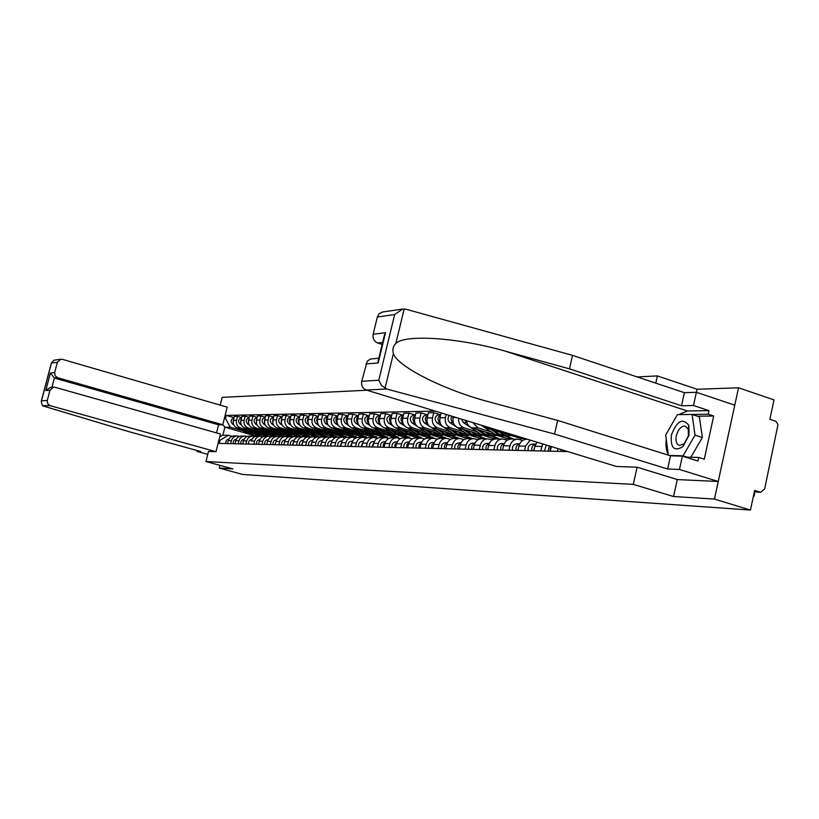 <?xml version="1.0" encoding="UTF-8"?>
<svg xmlns="http://www.w3.org/2000/svg" width="819" height="819" viewBox="0 0 819 819"><rect width="100%" height="100%" fill="white"/><g stroke="black" fill="none" stroke-linecap="round" stroke-linejoin="round"><path stroke-width="1.23" d="M677.282 479.545L673.556 496.519L714.434 499.078L738.523 387.796L697.082 389.26L657.391 375.931L637.151 376.924M366.943 390.233L222.174 397.358L220.219 405.118M738.523 387.796L774.006 399.877L769.87 419.256L776.105 421.457L777.989 424.621L764.67 488.841L760.81 492.28L754.33 491.922M219.973 465.376L219.297 468.069L242.578 474.436L750.45 510.053L714.434 499.078M673.556 496.519L633.282 484.367L205.989 461.537L232.893 468.918L219.297 468.069M754.35 491.83L760.175 492.147L754.647 490.427L750.45 510.053M760.175 492.147L760.81 492.28M557.432 451.351L558.056 448.628M551.351 446.57L550.296 451.177M540.724 450.952L542.7 443.929M536.916 442.168L534.858 446.314L533.834 450.788M524.59 450.573L525.603 446.14L530.128 440.09M527.467 439.281L526.76 439.271C522.819 439.445 520.208 441.697 518.939 446.017L517.925 450.419M508.988 450.204L509.991 445.853C511.261 441.564 513.841 439.342 517.751 439.168L522.696 440.427M517.475 439.158L511.261 439.097C507.37 439.26 504.801 441.472 503.542 445.731L502.538 450.051M493.888 449.856L494.891 445.567C496.14 441.349 498.689 439.158 502.559 438.994L507.309 440.192M502.282 438.994L496.273 438.923C492.434 439.086 489.885 441.267 488.646 445.444L487.653 449.703M479.289 449.508L480.272 445.29C481.5 441.144 484.029 438.994 487.848 438.82L492.424 439.967M482.729 425.604L486.097 427.825L521.048 438.493L520.73 439.834M487.571 438.82L481.767 438.759C477.968 438.923 475.46 441.062 474.232 445.178L473.249 449.365M491.328 431.92L477.907 427.835L472.829 422.584M512.459 439.107L512.612 438.4L504.811 436.025M465.141 449.181L466.124 445.024C467.342 440.95 469.83 438.83 473.607 438.667L478.009 439.752M466.513 420.659C467.065 424.314 468.898 426.709 472 427.835L497.266 435.524M473.331 438.656L467.721 438.595C463.963 438.759 461.476 440.868 460.268 444.912L459.295 449.037M497.87 435.708L506.531 438.339L506.183 439.854M477.313 431.869L464.066 427.846C460.104 426.218 458.312 423.024 458.681 418.263M498.208 438.943L498.361 438.247L490.642 435.913M451.443 448.853L452.405 444.768C453.613 440.755 456.081 438.667 459.807 438.503L464.056 439.547M453.347 416.625L453.112 417.629C452.395 422.645 454.135 426.054 458.333 427.846L482.719 435.237M459.541 438.503L454.095 438.441C450.389 438.595 447.932 440.673 446.734 444.666L445.782 448.72M484.275 435.708L492.465 438.185L492.076 439.864M463.738 431.818L450.634 427.856C446.468 426.075 444.737 422.696 445.454 417.721L446.222 414.455M484.387 438.789L484.541 438.104L476.914 435.8M438.165 448.546L439.117 444.522C440.315 440.561 442.751 438.513 446.437 438.349L450.532 439.353M441.083 412.889L439.926 417.792C439.209 422.737 440.929 426.095 445.086 427.856L468.816 435.022M446.171 438.349L440.898 438.288C437.233 438.441 434.807 440.489 433.62 444.42L432.678 448.413M470.884 435.647L478.828 438.042L478.48 439.496M450.563 431.767L437.622 427.866C433.497 426.115 431.787 422.788 432.493 417.885L433.732 412.674L428.357 412.776L427.129 417.956C426.423 422.829 428.122 426.126 432.227 427.866L455.395 434.838M470.986 438.636L471.14 437.96L463.595 435.688M425.296 448.239L426.238 444.277C427.405 440.387 429.821 438.36 433.466 438.206L437.418 439.158M439.957 414.568L433.732 412.674M433.2 438.196L428.091 438.145C424.467 438.298 422.072 440.305 420.894 444.174L419.963 448.116M457.841 435.575L465.591 437.899L465.346 438.953M437.786 431.715L424.989 427.876C420.915 426.156 419.226 422.87 419.922 418.048L421.14 412.909L415.929 413.011L414.711 418.11C414.015 422.911 415.704 426.167 419.758 427.876L442.403 434.664M457.975 438.482L458.128 437.817L450.675 435.585M412.807 447.942L413.728 444.041C414.895 440.202 417.281 438.216 420.874 438.063L424.692 438.974M427.293 414.783L421.14 412.909M420.618 438.052L415.663 438.001C412.08 438.155 409.715 440.131 408.558 443.949L407.627 447.819M445.157 435.493L452.743 437.766L452.549 438.574M425.378 431.674L412.725 427.887C408.701 426.187 407.023 422.962 407.719 418.202L408.927 413.145L403.869 413.237L402.661 418.263C401.975 422.993 403.634 426.197 407.647 427.887L429.811 434.51M445.341 438.339L445.495 437.684L438.124 435.483M400.675 447.655L401.597 443.816C402.743 440.038 405.108 438.073 408.661 437.919L412.356 438.8M415.008 414.977L408.927 413.145M408.405 437.919L403.603 437.858C400.061 438.011 397.717 439.967 396.57 443.724L395.659 447.543M432.811 435.401L440.264 437.633L440.1 438.308M413.329 431.623L400.819 427.897C396.836 426.218 395.188 423.044 395.864 418.355L397.061 413.36L392.147 413.452L390.96 418.417C390.274 423.075 391.922 426.238 395.884 427.897L417.598 434.367M433.077 438.196L433.231 437.551L425.931 435.38M388.902 447.379L389.813 443.591C390.95 439.864 393.284 437.93 396.805 437.786L400.368 438.626M403.071 415.172L397.061 413.36M396.55 437.786L391.881 437.725C388.38 437.878 386.066 439.803 384.93 443.499L384.029 447.266M420.802 435.319L428.142 437.5L427.989 438.145M401.617 431.582L389.25 427.907C385.309 426.259 383.681 423.116 384.357 418.499L385.534 413.575L380.763 413.667L379.586 418.56C378.91 423.147 380.538 426.269 384.459 427.907L405.743 434.224M421.15 438.073L421.304 437.428L414.086 435.288M377.467 447.113L378.368 443.376C379.494 439.711 381.797 437.796 385.278 437.653L388.728 438.462M391.482 415.366L385.534 413.575M385.022 437.653L380.497 437.602C377.037 437.745 374.744 439.639 373.628 443.294L372.727 447M409.131 435.227L416.359 437.377L416.206 438.011M390.243 431.541L378.009 427.917C374.109 426.289 372.502 423.198 373.167 418.642L374.334 413.79L369.697 413.882L368.53 418.693C367.864 423.228 369.471 426.3 373.341 427.917L394.226 434.09M409.541 438.011L409.705 437.305L402.569 435.186M366.359 446.857L367.25 443.171C368.355 439.547 370.638 437.674 374.078 437.53L377.416 438.298M380.221 415.55L374.334 413.79M373.833 437.52L369.43 437.469C366.011 437.612 363.738 439.486 362.633 443.079L361.752 446.744M397.768 435.145L404.903 437.254L404.75 437.878M379.177 431.5L367.076 427.927C363.226 426.32 361.629 423.269 362.285 418.775L363.441 413.994L358.927 414.076L357.78 418.837C357.115 423.3 358.702 426.33 362.541 427.927L383.036 433.968M398.239 438.001L398.433 437.182L391.369 435.104M355.548 446.601L356.429 442.966C357.534 439.393 359.787 437.541 363.186 437.397L366.421 438.145M369.932 425.532L366.472 423.3C363.687 419.778 364.291 417.26 368.294 415.745L363.441 413.994M362.94 437.397L358.671 437.346C355.282 437.489 353.04 439.332 351.945 442.884L351.075 446.488M386.722 435.063L393.755 437.131L393.611 437.745M368.407 431.459L356.439 427.927C352.631 426.351 351.054 423.341 351.709 418.908L352.856 414.189L348.454 414.271L347.317 418.97C346.662 423.372 348.239 426.361 352.027 427.938L372.154 433.855M387.233 438.022L387.469 437.07L380.477 435.012M345.045 446.355L345.915 442.772C347 439.25 349.232 437.418 352.6 437.285L355.733 437.991M358.497 415.878L352.856 414.189M352.354 437.274L348.198 437.233C344.85 437.366 342.629 439.189 341.554 442.69L340.684 446.253M375.952 434.971L382.913 437.018L382.77 437.622M357.934 431.418L346.099 427.938C342.322 426.382 340.765 423.413 341.41 419.041L342.547 414.383L338.267 414.465L337.141 419.093C336.496 423.443 338.052 426.392 341.799 427.948L361.568 433.742M376.525 438.042L376.791 436.957L369.881 434.92M334.817 446.109L335.677 442.577C336.752 439.107 338.964 437.305 342.291 437.162L345.331 437.848M348.034 416.021L342.547 414.383M342.055 437.162L338.012 437.111C334.695 437.254 332.504 439.045 331.429 442.495L330.579 446.007M365.479 434.889L372.358 436.906L372.215 437.5M347.737 431.378L336.025 427.948C332.299 426.402 330.753 423.484 331.388 419.164L332.514 414.578L328.347 414.649L327.231 419.215C326.597 423.505 328.132 426.423 331.849 427.948L351.269 433.63M366.103 438.052L366.4 436.844L359.551 434.838M324.867 445.874L325.716 442.393C326.781 438.964 328.962 437.182 332.258 437.049L335.206 437.704M337.858 416.154L332.514 414.578M332.023 437.049L328.091 436.998C324.815 437.131 322.645 438.902 321.58 442.311L320.731 445.782M355.272 434.807L362.08 436.793L361.937 437.387M337.807 431.347L326.218 427.958C322.522 426.433 320.997 423.546 321.632 419.287L322.737 414.762L318.683 414.834L317.577 419.338C316.953 423.577 318.468 426.443 322.143 427.958L341.247 433.527M355.999 437.868L356.275 436.732L349.508 434.756M315.172 445.649L316.021 442.209C317.076 438.83 319.236 437.07 322.491 436.936L325.348 437.571M327.948 416.298L322.737 414.762M322.256 436.936L318.437 436.885C315.192 437.018 313.042 438.769 311.988 442.137L311.148 445.556M345.331 434.725L352.068 436.691L351.924 437.274M328.132 431.306L316.666 427.968C313.012 426.464 311.496 423.607 312.131 419.41L313.227 414.936L309.275 415.008L308.179 419.461C307.555 423.638 309.06 426.474 312.694 427.968L331.48 433.435M346.202 437.5L346.406 436.629L339.711 434.674M305.743 445.423L306.572 442.035C307.616 438.697 309.746 436.957 312.981 436.824L315.745 437.438M318.294 416.431L313.227 414.936M312.745 436.824L309.029 436.783C305.815 436.916 303.685 438.636 302.651 441.953L301.822 445.331M335.636 434.643L342.311 436.588L342.178 437.162M318.704 431.275L307.35 427.968C303.736 426.494 302.242 423.679 302.866 419.523L303.951 415.11L300.102 415.182L299.017 419.574C298.403 423.699 299.887 426.504 303.491 427.979L321.969 433.343M336.629 437.233L336.793 436.527L330.159 434.602M296.539 445.208L297.369 441.861C298.403 438.564 300.512 436.855 303.706 436.722L306.398 437.305M308.886 416.564L303.951 415.11M303.48 436.722L299.856 436.681C296.673 436.803 294.574 438.513 293.54 441.789L292.721 445.116M326.197 434.572L332.801 436.486L332.657 437.07M309.51 431.234L298.28 427.979C294.707 426.515 293.222 423.74 293.837 419.645L294.912 415.284L291.154 415.356L290.09 419.686C289.476 423.761 290.95 426.525 294.512 427.979L312.694 433.251M327.272 437.029L327.426 436.425L320.853 434.52M287.582 445.004L288.39 441.687C289.414 438.441 291.513 436.752 294.666 436.619L297.287 437.182M299.723 416.697L294.912 415.284M294.441 436.619L290.909 436.578C287.766 436.701 285.688 438.39 284.664 441.625L283.855 444.912M316.994 434.49L323.525 436.384L323.372 437.029M300.553 431.203L289.435 427.989C285.892 426.545 284.428 423.792 285.032 419.748L286.097 415.448L282.432 415.52L281.378 419.799C280.774 423.822 282.227 426.556 285.759 427.989L303.654 433.159M318.151 436.885L318.284 436.332L311.783 434.449M278.839 444.789L279.648 441.523C280.661 438.319 282.729 436.65 285.862 436.517L288.401 437.059L288.636 436.015L282.35 434.213M290.796 416.82L286.097 415.448M285.636 436.517L282.197 436.476C279.084 436.599 277.017 438.267 276.013 441.461L275.204 444.707M308.016 434.418L314.486 436.292L314.301 437.018M291.81 431.173L280.804 427.989C277.293 426.566 275.849 423.853 276.453 419.86L277.508 415.612L273.925 415.673L272.881 419.901C272.277 423.884 273.72 426.576 277.211 427.999L294.84 433.077M309.234 436.783L309.367 436.24L302.928 434.377M270.311 444.594L271.12 441.369C272.113 438.196 274.17 436.547 277.262 436.425L279.729 436.947M282.084 416.943L277.508 415.612M277.037 436.414L273.689 436.384C270.608 436.507 268.571 438.145 267.567 441.298L266.769 444.512M299.252 434.346L305.661 436.199L305.456 437.039M283.282 431.142L272.379 427.999C268.908 426.586 267.475 423.914 268.069 419.963L269.113 415.765L265.632 415.827L264.588 420.014C263.994 423.935 265.428 426.597 268.878 427.999L286.23 432.995M300.532 436.681L300.665 436.148L294.287 434.305M261.998 444.4L262.786 441.206C263.779 438.073 265.817 436.445 268.878 436.322L271.284 436.834M273.587 417.066L269.113 415.765M268.652 436.322L265.387 436.281C262.336 436.404 260.319 438.032 259.326 441.144L258.538 444.318M290.694 434.275L297.041 436.107L296.816 437.049M274.959 431.111L264.168 428.009C260.729 426.617 259.306 423.966 259.899 420.065L260.933 415.919L257.524 415.98L256.501 420.116C255.907 423.996 257.33 426.627 260.749 428.009L277.836 432.913M292.035 436.588L292.168 436.056L285.862 434.244M253.88 444.205L254.668 441.062C255.651 437.96 257.657 436.353 260.698 436.23L263.032 436.722M265.295 417.188L260.933 415.919M260.473 436.23L257.289 436.189C254.269 436.312 252.272 437.909 251.29 440.991L251.484 440.356M266.83 431.081L256.142 428.009C252.743 426.638 251.331 424.027 251.914 420.167L252.938 416.072L249.621 416.134L248.597 420.208C248.014 424.047 249.416 426.648 252.805 428.02L269.646 432.841M283.743 436.496L283.876 435.964L277.621 434.172M245.966 444.021L246.734 440.909C247.707 437.848 249.703 436.261 252.702 436.138L254.975 436.609M257.197 417.301L252.938 416.072M252.487 436.138L249.385 436.097C246.386 436.22 244.41 437.807 243.438 440.847L242.67 443.939M274.201 434.142L280.426 435.923L280.221 436.762M258.886 431.05L248.311 428.02C244.942 426.658 243.54 424.078 244.123 420.27L245.137 416.216L241.892 416.277L240.878 420.311C240.305 424.099 241.697 426.668 245.045 428.02L261.64 432.76M275.645 436.404L275.778 435.882L269.584 434.111M238.227 443.837L238.994 440.765C239.957 437.745 241.933 436.169 244.901 436.046L247.123 436.507M249.293 417.414L245.137 416.216M244.686 436.046L241.656 436.015C238.698 436.128 236.732 437.694 235.77 440.704L235.012 443.765M266.236 434.08L272.399 435.841L272.236 436.517M251.136 431.019L240.653 428.03C237.315 426.679 235.933 424.129 236.507 420.362L237.52 416.359L234.347 416.421L233.343 420.403C232.77 424.15 234.152 426.689 237.469 428.03L253.818 432.688M267.731 436.312L267.864 435.79L261.732 434.039M230.671 443.663L231.429 440.622C232.381 437.633 234.336 436.077 237.285 435.964L239.445 436.404M241.574 417.526L237.52 416.359M237.07 435.964L234.111 435.923C231.173 436.046 229.238 437.592 228.286 440.561L227.528 443.591M258.456 434.019L264.568 435.759L264.424 436.343M267.864 435.79L264.568 435.759M275.778 435.882L272.399 435.841M283.876 435.964L280.426 435.923M292.168 436.056L288.636 436.015M300.665 436.148L297.041 436.107M309.367 436.24L305.661 436.199M318.284 436.332L314.486 436.292M327.426 436.425L323.525 436.384M336.793 436.527L332.801 436.486M346.406 436.629L342.311 436.588M356.275 436.732L352.068 436.691M366.4 436.844L362.08 436.793M376.791 436.957L372.358 436.906M387.469 437.07L382.913 437.018M398.433 437.182L393.755 437.131M409.705 437.305L404.903 437.254M421.304 437.428L416.359 437.377M433.231 437.551L428.142 437.5M445.495 437.684L440.264 437.633M458.128 437.817L452.743 437.766M471.14 437.96L465.591 437.899M484.541 438.104L478.828 438.042M498.361 438.247L492.465 438.185M512.612 438.4L506.531 438.339M525.03 438.534L521.048 438.493M260.002 436.22L260.125 435.708L254.535 435.657L224.877 427.211L222.86 435.196L228.235 435.258L220.014 440.325L219.246 443.396L567.762 451.586M220.014 440.325L218.857 440.305M224.345 418.478L225.522 418.468L230.252 427.201L224.877 427.211L222.788 424.692M435.268 411.107L226.29 415.407L225.522 418.468M47.267 400.501L47.686 403.706L50.194 405.681L42.445 405.64L41.216 401.443L41.472 400.86L47.267 400.501L49.99 390.213L53.552 387.141L55.057 387.285L220.444 433.998L215.991 451.699L208.497 451.423L205.989 461.537M657.391 375.931L655.784 383.149M637.09 467.229L633.282 484.367M697.082 389.26L696.416 392.311L734.766 405.149L718.232 481.49L677.405 479.576L637.223 467.239L616.461 466.472L366.277 390.028C362.612 388.462 361.097 385.544 361.722 381.285L367.188 361.292L370.372 359.06L378.849 358.19M254.535 435.657L254.34 436.425M260.125 435.708L254.054 433.978M243.56 430.989L230.252 427.201M228.235 435.258L231.941 436.302M234.039 417.639L226.29 415.407M222.86 435.196L219.779 436.66M754.074 493.089L754.596 493.662L754.094 496.038M753.378 496.355L754.033 496.314L753.511 495.741M678.767 414.619L687.417 410.984L708.967 410.636L693.488 405.518L681.531 405.763L569.461 368.847L572.542 355.374L405.907 309.213L402.6 309.06L394.645 314.557L377.334 317.014L379.146 313.708L382.647 311.988M569.461 368.847L505.333 351.177C459.633 337.868 405.057 333.896 395.843 343.478C393.038 346.335 392.229 349.713 393.396 353.613C397.154 365.868 440.427 388.37 484.735 400.686L557.667 420.444L670.505 455.825L682.381 456.132L697.972 461.036L698.761 457.432L704.289 459.183L713.687 416.021L708.189 414.209L679.074 414.619M693.488 405.518L696.385 392.301L684.408 392.69L681.531 405.763M572.542 355.374L684.408 392.69M361.722 381.285L378.777 380.241L381.541 385.493L386.681 389.015L554.565 434.039L667.608 469.011L679.463 469.461L682.381 456.132M679.463 469.461L718.232 481.49M708.967 410.636L708.189 414.209M667.608 469.011L670.505 455.825M554.565 434.039L557.667 420.444M382.657 342.444L377.682 342.987C374.037 341.38 372.532 338.462 373.157 334.213L377.334 317.014M377.682 342.987L382.176 344.42M668.294 454.729C666.195 450.624 665.519 445.464 666.267 439.25M668.458 430.19L675.675 417.618M685.442 457.094L698.761 457.432M713.687 416.021L697.419 416.195M379.248 358.62L378.194 362.95L365.929 363.964M373.157 334.213L385.514 332.729L383.886 337.367M43.294 406.029L128.757 431.623L200.675 451.504L196.929 451.371L207.801 454.371M197.133 450.532L196.929 451.371M216.554 432.903L218.591 424.805L222.768 424.774L227.201 407.145L62.428 359.357L60.596 359.265L57.381 362.254L54.668 372.502L55.078 375.706L57.586 377.692L54.371 378.04L50.409 373.014L54.668 372.502M222.768 424.774L57.586 377.692M215.991 451.699L50.194 405.681M218.591 424.805L54.371 378.04L51.925 387.295M49.99 390.213L45.772 390.561L50.297 387.438L53.552 387.141M57.381 362.254L51.464 363.083L53.9 360.247M689.076 435.124L688.83 425.358C682.718 417.639 676.914 420.853 671.416 435.012C670.351 447.973 674.191 451.853 682.933 446.631L689.076 435.124M688.41 435.8L688.247 429.125L685.053 426.034C681.06 426.156 678.142 429.391 676.31 435.718C675.388 441.216 676.504 444.482 679.657 445.495L684.223 443.652L688.41 435.8M668.345 455.149L665.704 434.981L677.385 414.639L692.086 414.455L699.365 416.84L702.364 437.52L690.857 457.227M692.086 414.455L695.034 435.155L683.015 455.825L669.43 455.487M702.364 437.52L695.034 435.155M687.161 457.135L683.015 455.825M564.915 450.716L565.09 451.525M560.913 449.498L561.138 451.433M549.252 445.935L548.198 451.126M546.355 445.045L544.379 451.044M550.737 446.386L550.01 451.177M535.657 444.082L532.237 444.113C528.992 444.737 527.651 446.918 528.194 450.655M535.606 444.195C532.555 445.004 531.316 447.194 531.879 450.747M535.196 445.147L533.63 450.788M516.963 436.066L514.127 435.206M514.69 436.107L507.657 433.22M505.026 436.025L500.071 434.531L493.325 430.026M511.281 435.513L508.056 436.046L503.419 434.551L499.436 431.9M504.074 435.984L498.505 434.52L490.448 429.156M500.133 435.984L495.198 434.49L481.07 425.102M490.765 435.913L485.872 434.428L479.248 430.047M496.877 435.401L493.693 435.933L489.107 434.449L485.176 431.848M489.844 435.872L484.346 434.418L476.463 429.197M486.025 435.872L481.142 434.398L463.4 422.645L461.414 419.093M467.055 422.962L464.762 420.116M476.945 435.8L472.102 434.346L465.612 430.057M482.903 435.309L479.78 435.821L475.245 434.367L471.365 431.797M452.917 420.782L453.05 416.543M476.044 435.759L470.628 434.336L462.909 429.238M472.338 435.759L467.526 434.316L449.979 422.737C447.594 420.516 447.399 418.079 449.406 415.428M453.419 422.973L453.04 422.717C450.941 420.935 450.532 418.744 451.822 416.165M463.534 435.688L458.753 434.254L452.385 430.067M469.307 435.227L466.287 435.708L461.803 434.275L457.964 431.746M439.711 420.72L440.335 416.062M462.663 435.647L457.319 434.244L449.764 429.279M459.07 435.647L454.31 434.224L443.857 427.354M440.202 422.983L439.936 422.809C437.182 419.789 437.418 417.117 440.632 414.772M442.762 426.638L436.967 422.829C433.988 418.98 434.643 416.236 438.912 414.588L440.683 414.557M450.532 435.585L445.802 434.172L439.557 430.077M456.132 435.145L453.183 435.606L448.761 434.193L444.963 431.695M426.904 420.638L427.508 416.359M449.682 435.544L444.41 434.162L437.008 429.31M446.201 435.544L441.492 434.142L431.521 427.61M427.385 422.993L427.221 422.891C424.518 419.983 424.723 417.352 427.825 415.018M429.504 426.289L424.344 422.911C421.396 419.123 422.041 416.421 426.269 414.793L427.887 414.772M437.899 435.483L433.231 434.09L427.098 430.077M443.335 435.063L440.479 435.503L436.097 434.111L432.35 431.654M414.486 420.546L415.059 416.656M437.07 435.442L431.879 434.08L424.631 429.34M433.701 435.442L429.043 434.06L419.389 427.753M414.936 423.013L414.885 422.973C412.233 420.157 412.407 417.588 415.397 415.253M416.799 426.064L412.09 422.993C409.183 419.256 409.817 416.595 413.994 414.998L415.458 414.977M425.645 435.38L421.017 434.009L414.998 430.088M430.917 434.991L428.142 435.401L423.802 434.029L420.096 431.613M402.426 420.444L402.979 416.953M424.836 435.35L419.707 433.998L412.602 429.371M421.56 435.35L416.953 433.978L407.545 427.856M404.525 425.9L400.194 423.075C397.307 419.4 397.942 416.769 402.078 415.192L403.398 415.172M402.866 423.034C400.307 420.301 400.46 417.782 403.327 415.479M413.728 435.278L409.152 433.927L403.245 430.088M418.857 434.909L416.154 435.298L411.865 433.947L408.2 431.562M390.724 420.331L391.236 417.25M412.94 435.247L407.882 433.927L400.911 429.402M409.756 435.247L405.2 433.906L395.997 427.938M392.639 425.757L388.626 423.157C385.78 419.523 386.404 416.932 390.489 415.387L391.687 415.366M391.134 423.044C388.718 420.393 388.882 417.946 391.605 415.704M402.149 435.186L397.624 433.855L391.82 430.098M407.125 434.838L404.494 435.206L400.256 433.875L396.631 431.521M379.361 420.188L379.821 417.557M401.382 435.155L396.386 433.845L389.557 429.422M398.29 435.155L393.785 433.835L384.776 428.009M381.111 425.634L377.395 423.228C374.58 419.656 375.194 417.096 379.238 415.571L380.303 415.55M379.74 423.054C377.467 420.475 377.62 418.099 380.221 415.929M390.888 435.094L386.414 433.783L380.712 430.098M395.731 434.756L393.171 435.114L388.974 433.794L385.391 431.48M368.325 420.004L368.724 417.885M390.141 435.063L385.217 433.773L378.511 429.443M387.141 435.063L382.678 433.753L373.863 428.071M368.663 423.065C366.513 420.556 366.677 418.253 369.144 416.144M379.944 435.002L375.512 433.712L369.901 430.098M384.643 434.684L382.156 435.022L378.009 433.722L374.457 431.439M357.606 419.758L357.913 418.243M379.207 434.981L374.344 433.701L367.762 429.463M376.29 434.981L371.877 433.681L363.247 428.132M359.07 425.45L355.845 423.372C353.081 419.891 353.685 417.414 357.647 415.919L358.487 415.909M357.883 423.075C355.866 420.638 356.03 418.396 358.374 416.349M369.287 434.92L364.905 433.64L359.387 430.098M373.863 434.613L371.437 434.94L367.332 433.661L363.82 431.408M368.57 434.889L363.769 433.63L357.309 429.484M365.724 434.889L361.363 433.62L352.907 428.194M348.505 425.368L345.495 423.443C342.772 420.014 343.366 417.567 347.287 416.093L348.014 416.083M347.41 423.085C345.516 420.71 345.679 418.54 347.901 416.564M358.917 434.838L354.576 433.568L349.15 430.098M363.36 434.551L360.995 434.848L356.941 433.589L353.47 431.367M358.21 434.807L353.47 433.568L347.123 429.504M355.446 434.807L351.136 433.548L342.844 428.245M338.237 425.307L335.432 423.515C332.739 420.127 333.323 417.71 337.203 416.257L337.837 416.247M337.203 423.085C335.432 420.792 335.595 418.683 337.704 416.758M519.717 443.826L516.533 443.857C513.339 444.471 512.008 446.611 512.54 450.286M519.666 443.949C516.728 444.809 515.55 446.949 516.113 450.378M519.236 444.973L517.803 450.419M504.309 443.57L501.351 443.601C498.198 444.205 496.877 446.314 497.409 449.938M504.248 443.714C501.433 444.625 500.296 446.724 500.859 450.02M503.808 444.809L502.497 450.051M489.404 443.335L486.66 443.366C483.538 443.949 482.237 446.027 482.76 449.59M489.332 443.488C486.619 444.43 485.544 446.498 486.097 449.672M488.871 444.645L487.663 449.651M474.979 443.099L472.43 443.13C469.338 443.714 468.058 445.751 468.57 449.252M474.897 443.274C472.287 444.256 471.263 446.273 471.805 449.334M474.416 444.492L473.29 449.181M461.005 442.874L458.64 442.905C455.589 443.478 454.33 445.485 454.832 448.935M460.913 443.069C458.405 444.082 457.422 446.058 457.964 449.007M460.411 444.359L459.367 448.72M447.461 442.659L445.28 442.68C442.27 443.243 441.011 445.229 441.513 448.617M447.358 442.874C444.952 443.908 444.011 445.853 444.553 448.689M446.846 444.226L445.884 448.269M434.336 442.444L432.319 442.465C429.34 443.018 428.102 444.973 428.603 448.321M434.224 442.69L431.808 444.901L431.552 448.382M433.701 444.103L432.811 447.829M421.611 442.24L419.748 442.26C416.81 442.803 415.581 444.727 416.072 448.024M421.478 442.506L419.164 444.707L418.929 448.085M420.946 443.98L420.127 447.399M409.254 442.045L407.545 442.055C404.637 442.598 403.429 444.492 403.91 447.737M409.111 442.342L406.889 444.512L406.685 447.798M408.568 443.878L407.831 446.979M397.256 441.851L395.69 441.861C392.823 442.393 391.625 444.256 392.096 447.461M397.102 442.168L394.973 444.328L394.799 447.522M396.56 443.775L395.894 446.56M385.616 441.656L384.183 441.676C381.337 442.199 380.149 444.031 380.63 447.184M385.442 442.014L383.405 444.154L383.251 447.246M384.889 443.693L384.295 446.14M372.993 441.492L374.283 441.513L372.993 441.492C370.178 442.004 369.011 443.816 369.482 446.928M374.109 441.861L372.021 446.99M373.546 443.632L373.044 445.72M363.298 441.298L362.111 441.308C359.336 441.82 358.179 443.601 358.64 446.672M363.093 441.717L361.118 446.734M362.51 443.591L362.1 445.28M351.535 441.134L352.59 441.154L351.535 441.134C348.781 441.636 347.635 443.396 348.095 446.427M352.385 441.574L350.501 446.478M351.771 443.601L351.484 444.809M341.236 440.97L342.178 440.98L341.236 440.97C338.513 441.461 337.387 443.202 337.837 446.181M341.963 441.441L340.182 446.232M332.074 440.796L331.214 440.796C328.521 441.287 327.405 443.007 327.856 445.945M331.828 441.318L330.139 445.997M322.215 440.632L321.457 440.642C318.796 441.124 317.69 442.813 318.13 445.72M321.949 441.195L320.352 445.771M311.957 440.479L312.602 440.489L311.957 440.479C309.316 440.96 308.22 442.629 308.661 445.495M312.336 441.072L310.821 445.546M303.265 440.325L302.692 440.325C300.082 440.796 298.996 442.444 299.437 445.28M302.969 440.96L301.546 445.331M294.154 440.172L293.663 440.182C291.083 440.642 290.008 442.27 290.438 445.065M293.847 440.847L292.496 445.116M348.812 434.756L344.523 433.507L339.189 430.098M353.143 434.479L350.839 434.766L346.826 433.517L343.386 431.326M348.126 434.725L343.448 433.497L337.213 429.525M345.444 434.725L341.165 433.486L333.036 428.306M328.255 425.245L325.634 423.577C322.962 420.239 323.546 417.854 327.375 416.421L327.917 416.41M327.283 423.085C325.614 420.864 325.778 418.816 327.784 416.963M338.974 434.674L334.725 433.446L329.473 430.098M343.192 434.408L340.939 434.684L336.967 433.456L333.568 431.296M338.308 434.654L333.681 433.435L327.549 429.535M335.688 434.643L331.46 433.425L323.485 428.347M318.53 425.194L316.083 423.638C313.442 420.342 314.025 417.987 317.813 416.574L318.263 416.574M317.608 423.085L316.543 419.983L318.12 417.158M329.381 434.592L325.184 433.384L320.014 430.098M333.497 434.346L331.306 434.613L327.365 433.394L324.007 431.255M328.736 434.572L324.16 433.374L318.141 429.555M326.177 434.572L322 433.364L314.179 428.398M309.06 425.153L306.777 423.71C304.166 420.454 304.74 418.12 308.497 416.728L308.855 416.728M308.19 423.085L307.207 420.075L308.702 417.342M320.034 434.52L315.878 433.323L310.79 430.098M324.037 434.275L321.898 434.531L318.007 433.333L314.68 431.224M319.4 434.5L314.885 433.312L308.958 429.565M316.912 434.49L312.776 433.302L305.098 428.439M299.836 425.112L297.717 423.771C295.127 420.556 295.69 418.253 299.406 416.881L299.682 416.871M299.007 423.075L298.106 420.178L299.519 417.526M285.268 440.028L284.869 440.038C282.309 440.489 281.245 442.096 281.675 444.86M284.94 440.745L283.671 444.912M310.923 434.449L306.808 433.261L301.801 430.098M314.824 434.213L312.735 434.459L308.886 433.271L305.589 431.193M310.299 434.428L305.835 433.251L300.01 429.576M307.883 434.418L303.777 433.241L296.253 428.491M290.858 425.081L288.872 423.822C286.312 420.649 286.875 418.386 290.55 417.025L290.745 417.025M290.059 423.075L289.23 420.27L290.571 417.71M276.279 439.895L276.279 439.895C273.751 440.346 272.696 441.932 273.116 444.656M276.269 440.642L275.071 444.707M302.037 434.367L297.962 433.2L293.028 430.088M305.835 434.152L303.798 434.387L299.979 433.21L296.724 431.163M301.423 434.357L297.01 433.2L291.288 429.586M299.068 434.346L295.004 433.179L287.612 428.521M282.094 425.051L280.241 423.884C277.713 420.751 278.265 418.509 281.91 417.168L282.033 417.168M281.327 423.065L281.849 417.885M267.905 439.752L267.905 439.752C265.397 440.202 264.353 441.769 264.772 444.461M267.803 440.54L266.677 444.512M293.366 434.305L289.332 433.149L284.469 430.088M297.072 434.09L295.086 434.316L291.298 433.159L288.073 431.132M292.762 434.285L288.401 433.138L282.77 429.596M290.458 434.275L286.445 433.128L279.187 428.562M273.546 425.02L271.836 423.945C269.328 420.843 269.871 418.632 273.474 417.301L273.526 417.301M272.819 423.054L273.341 418.069M259.91 439.619L259.736 439.619C257.248 440.059 256.214 441.615 256.634 444.267M259.541 440.448L258.497 444.318M284.899 434.234L280.907 433.087L276.116 430.088M288.513 434.029L286.568 434.244L282.831 433.108L279.637 431.101M284.316 434.213L279.996 433.087L274.457 429.606M282.064 434.213L278.091 433.067L270.956 428.603M265.213 425L263.616 423.996C261.138 420.946 261.671 418.765 265.233 417.444M264.517 423.034L265.028 418.233M251.75 439.486L251.75 439.486C249.293 439.926 248.27 441.451 248.679 444.082M276.638 434.162L272.676 433.036L267.956 430.077M280.17 433.978L278.265 434.183L274.56 433.046L271.396 431.07M276.064 434.152L271.795 433.026L266.339 429.617M273.874 434.142L269.932 433.016L262.919 428.634M257.084 424.979L255.6 424.047C253.153 421.079 253.665 418.918 257.135 417.577M256.408 423.024L256.92 418.407M243.96 439.363L243.96 439.363C241.523 439.793 240.51 441.308 240.919 443.898M243.612 440.274L242.68 443.898M268.56 434.101L264.65 432.985L259.992 430.077M272.01 433.916L266.482 432.995L263.349 431.04M267.997 434.08L263.779 432.975L258.415 429.627M265.868 434.08L261.957 432.964L255.078 428.665M249.15 424.969L247.768 424.109C245.362 421.212 245.843 419.082 249.222 417.7M248.495 423.003L249.007 418.57M235.923 440.192L235.033 443.642M236.333 439.24C233.937 439.67 232.934 441.165 233.333 443.724M260.677 434.039L256.797 432.934L252.211 430.067M264.046 433.855L258.599 432.944L255.497 431.009M260.135 434.019L255.958 432.923L250.665 429.627M258.046 434.009L254.177 432.913L247.41 428.695M241.4 424.948L240.121 424.16C237.745 421.335 238.196 419.226 241.503 417.833M240.766 422.983L241.277 418.734M228.419 440.11L227.569 443.407M228.839 439.117C226.494 439.578 225.522 441.052 225.931 443.55M252.979 433.968L249.14 432.882L244.615 430.067M256.265 433.804L250.89 432.893L247.819 430.978M252.436 433.957L248.311 432.872L243.1 429.637M250.399 433.947L246.57 432.862L239.916 428.726M233.825 424.938L232.647 424.201C230.303 421.457 230.733 419.379 233.958 417.966M233.21 422.962L233.722 418.898M237.469 428.03L240.653 428.03M245.045 428.02L248.311 428.02M252.805 428.02L256.142 428.009M260.749 428.009L264.168 428.009M268.878 427.999L272.379 427.999M277.211 427.999L280.804 427.989M285.759 427.989L289.435 427.989M294.512 427.979L298.28 427.979M303.491 427.979L307.35 427.968M312.694 427.968L316.666 427.968M322.143 427.958L326.218 427.958M331.849 427.948L336.025 427.948M341.799 427.948L346.099 427.938M352.027 427.938L356.439 427.927M362.541 427.927L367.076 427.927M373.341 427.917L378.009 427.917M384.459 427.907L389.25 427.907M395.884 427.897L400.819 427.897M407.647 427.887L412.725 427.887M419.758 427.876L424.989 427.876M432.227 427.866L437.622 427.866M445.086 427.856L450.634 427.856M458.333 427.846L464.066 427.846M472 427.835L477.907 427.835M486.097 427.825L489.977 427.825M235.77 440.704L238.994 440.765M243.438 440.847L246.734 440.909M251.29 440.991L254.668 441.062M259.326 441.144L262.786 441.206M267.567 441.298L271.12 441.369M276.013 441.461L279.648 441.523M284.664 441.625L288.39 441.687M293.54 441.789L297.369 441.861M302.651 441.953L306.572 442.035M311.988 442.137L316.021 442.209M321.58 442.311L325.716 442.393M331.429 442.495L335.677 442.577M341.554 442.69L345.915 442.772M351.945 442.884L356.429 442.966M362.633 443.079L367.25 443.171M373.628 443.294L378.368 443.376M384.93 443.499L389.813 443.591M396.57 443.724L401.597 443.816M408.558 443.949L413.728 444.041M420.894 444.174L426.238 444.277M433.62 444.42L439.117 444.522M446.734 444.666L452.405 444.768M460.268 444.912L466.124 445.024M474.232 445.178L480.272 445.29M488.646 445.444L494.891 445.567M503.542 445.731L509.991 445.853M518.939 446.017L525.603 446.14M534.858 446.314L541.758 446.447M228.286 440.561L231.429 440.622M240.878 420.311L244.123 420.27M248.597 420.208L251.914 420.167M256.501 420.116L259.899 420.065M264.588 420.014L268.069 419.963M272.881 419.901L276.453 419.86M281.378 419.799L285.032 419.748M290.09 419.686L293.837 419.645M299.017 419.574L302.866 419.523M308.179 419.461L312.131 419.41M317.577 419.338L321.632 419.287M327.231 419.215L331.388 419.164M337.141 419.093L341.41 419.041M347.317 418.97L351.709 418.908M357.78 418.837L362.285 418.775M368.53 418.693L373.167 418.642M379.586 418.56L384.357 418.499M390.96 418.417L395.864 418.355M402.661 418.263L407.719 418.202M414.711 418.11L419.922 418.048M427.129 417.956L432.493 417.885M439.926 417.792L445.454 417.721M453.112 417.629L456.47 417.588M233.343 420.403L236.507 420.362M404.166 308.947L395.843 343.478M393.396 353.613L385.022 388.36M378.777 380.241L394.645 314.557M385.514 332.729L378.194 362.95M386.681 389.015L366.277 390.028M687.417 410.984L505.333 351.177M51.464 363.083L41.472 400.86M45.772 390.561L50.409 373.014M535.616 444.174L532.237 444.113M509.705 434.592L512.172 434.602M500.071 434.531L503.419 434.551M495.198 434.49L498.505 434.52M485.872 434.428L489.107 434.449M481.142 434.398L484.346 434.418M463.4 422.645L466.554 422.624M472.102 434.346L475.245 434.367M467.526 434.316L470.628 434.336M449.979 422.737L453.04 422.717M458.753 434.254L461.803 434.275M454.31 434.224L457.319 434.244M436.967 422.829L439.936 422.809M445.802 434.172L448.761 434.193M441.492 434.142L444.41 434.162M424.344 422.911L427.221 422.891M433.231 434.09L436.097 434.111M429.043 434.06L431.879 434.08M412.09 422.993L414.885 422.973M421.017 434.009L423.802 434.029M416.953 433.978L419.707 433.998M400.194 423.075L402.876 423.054M409.152 433.927L411.865 433.947M405.2 433.906L407.882 433.927M388.626 423.157L391.165 423.136M397.624 433.855L400.256 433.875M393.785 433.835L396.386 433.845M377.395 423.228L379.791 423.208M386.414 433.783L388.974 433.794M382.678 433.753L385.217 433.773M366.472 423.3L368.734 423.29M375.512 433.712L378.009 433.722M371.877 433.681L374.344 433.701M355.845 423.372L357.975 423.362M364.905 433.64L367.332 433.661M361.363 433.62L363.769 433.63M345.495 423.443L347.512 423.433M354.576 433.568L356.941 433.589M351.136 433.548L353.47 433.568M335.432 423.515L337.336 423.495M519.676 443.908L516.533 443.857M504.279 443.652L501.351 443.601M489.373 443.407L486.66 443.366M474.948 443.171L472.43 443.13M460.974 442.936L458.64 442.905M447.44 442.721L445.28 442.68M434.316 442.495L432.319 442.465M421.58 442.291L419.748 442.26M409.234 442.086L407.545 442.055M397.235 441.891L395.69 441.861M385.595 441.697L384.183 441.676M363.278 441.328L362.111 441.308M332.053 440.817L331.214 440.796M322.205 440.653L321.457 440.642M303.255 440.335L302.692 440.325M344.523 433.507L346.826 433.517M341.165 433.486L343.448 433.497M325.634 423.577L327.426 423.566M334.725 433.446L336.967 433.456M331.46 433.425L333.681 433.435M316.083 423.638L317.772 423.628M325.184 433.384L327.365 433.394M322 433.364L324.16 433.374M306.777 423.71L308.374 423.699M315.878 433.323L318.007 433.333M312.776 433.302L314.885 433.312M297.717 423.771L299.201 423.761M306.808 433.261L308.886 433.271M303.777 433.241L305.835 433.251M288.872 423.822L290.274 423.812M297.962 433.2L299.979 433.21M295.004 433.179L297.01 433.2M280.241 423.884L281.562 423.873M289.332 433.149L291.298 433.159M286.445 433.128L288.401 433.138M271.836 423.945L273.065 423.935M280.907 433.087L282.831 433.108M278.091 433.067L279.996 433.087M263.616 423.996L264.772 423.986M272.676 433.036L274.56 433.046M269.932 433.016L271.795 433.026M255.6 424.047L256.675 424.047M264.65 432.985L266.482 432.995M261.957 432.964L263.779 432.975M247.768 424.109L248.771 424.099M256.797 432.934L258.599 432.944M254.177 432.913L255.958 432.923M240.121 424.16L241.052 424.15M249.14 432.882L250.89 432.893M246.57 432.862L248.311 432.872M232.647 424.201L233.517 424.201M384.613 334.367L378.04 361.527M382.299 312.049L402.6 309.06M53.696 360.268L60.596 359.265M51.505 362.561L41.216 401.443M688.247 429.125L688.83 425.358M684.223 443.652L682.933 446.631M514.363 436.107L517.147 436.128M504.699 436.025L508.056 436.046M499.805 435.984L503.132 436.015M490.448 435.903L493.693 435.933M485.708 435.872L488.923 435.892M476.627 435.79L479.78 435.821M472.031 435.759L475.143 435.78M463.226 435.688L466.287 435.708M458.763 435.647L461.793 435.677M450.225 435.575L453.183 435.606M445.894 435.544L448.832 435.565M437.602 435.473L440.479 435.503M433.394 435.442L436.251 435.462M425.337 435.38L428.142 435.401M421.253 435.339L424.027 435.37M413.431 435.278L416.154 435.298M409.459 435.247L412.152 435.268M401.853 435.186L404.494 435.206M397.993 435.155L400.614 435.176M390.602 435.094L393.171 435.114M386.844 435.063L389.394 435.084M379.658 435.002L382.156 435.022M376.003 434.971L378.48 434.991M369 434.92L371.437 434.94M365.448 434.889L367.854 434.909M358.63 434.838L360.995 434.848M355.17 434.807L357.514 434.828M348.536 434.746L350.839 434.766M345.157 434.725L347.451 434.746M338.697 434.674L340.939 434.684M335.411 434.643L337.643 434.664M329.115 434.592L331.306 434.613M325.911 434.561L328.081 434.582M319.768 434.52L321.898 434.531M316.646 434.49L318.765 434.51M310.657 434.439L312.735 434.459M307.616 434.418L309.674 434.439M301.771 434.367L303.798 434.387M298.802 434.346L300.819 434.357M293.1 434.295L295.086 434.316M290.202 434.275L292.168 434.295M284.633 434.234L286.568 434.244M281.808 434.203L283.732 434.224M276.382 434.162L278.265 434.183M273.618 434.142L275.491 434.152M268.304 434.101L270.157 434.111M265.612 434.07L267.444 434.09M260.432 434.029L262.234 434.05M257.79 434.009L259.582 434.029M252.733 433.968L254.494 433.988M250.153 433.947L251.904 433.968"/></g></svg>
